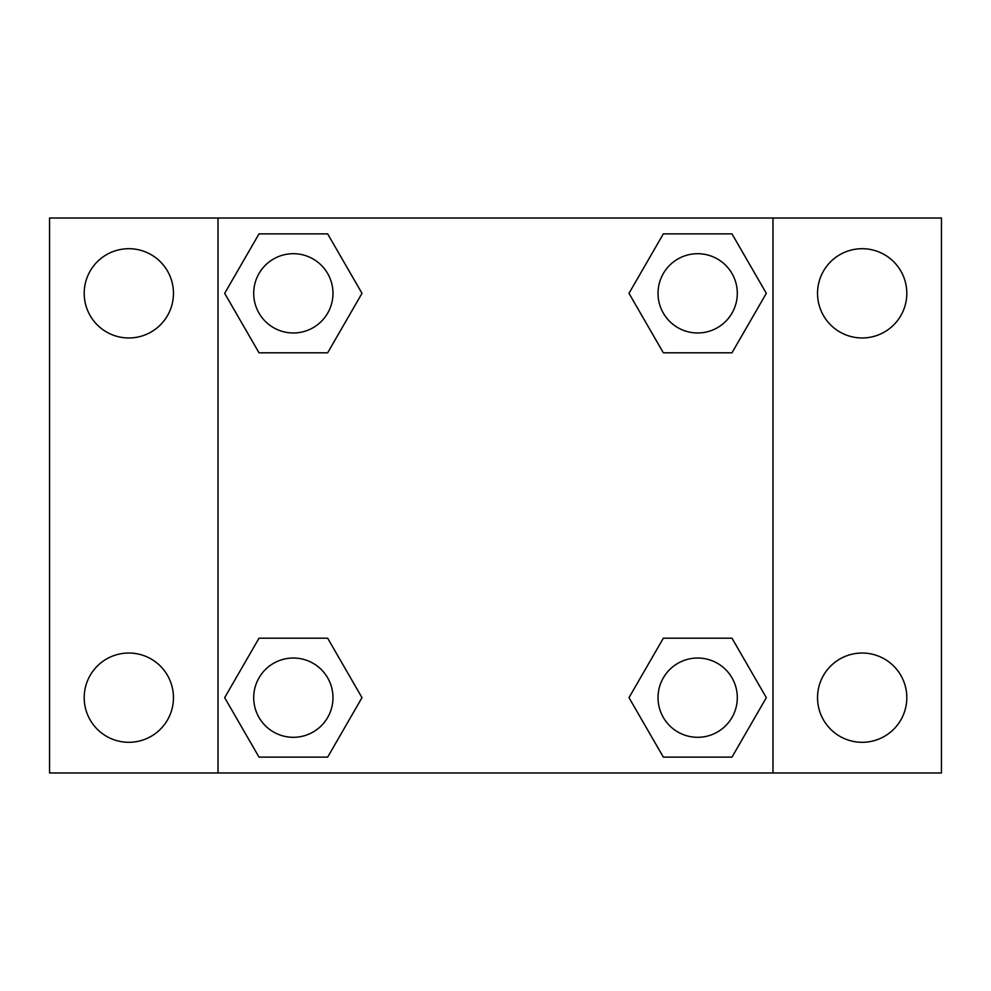 <?xml version="1.0" encoding="UTF-8"?>
<svg xmlns="http://www.w3.org/2000/svg" width="991" height="991" viewBox="0 0 991 991"><rect width="100%" height="100%" fill="white"/><g stroke="black" fill="none" stroke-linecap="round" stroke-linejoin="round"><path stroke-width="1.49" d="M128.83 742.296A44.632 44.632 0 0 0 167.479 675.342A44.632 44.632 0 0 0 90.181 675.342A44.632 44.632 0 0 0 128.83 742.296M862.17 742.296A44.632 44.632 0 0 0 900.819 675.342A44.632 44.632 0 0 0 823.521 675.342A44.632 44.632 0 0 0 862.17 742.296M862.17 337.968A44.632 44.632 0 0 0 900.819 271.014A44.632 44.632 0 0 0 823.521 271.014A44.632 44.632 0 0 0 862.17 337.968M128.83 337.968A44.632 44.632 0 0 0 167.479 271.014A44.632 44.632 0 0 0 90.181 271.014A44.632 44.632 0 0 0 128.83 337.968M941.45 772.98L49.55 772.98L49.55 218.02L941.45 218.02L941.45 772.98M259.01 638.204L327.662 638.204L362 697.664L327.662 757.124L259.01 757.124L224.672 697.664L259.01 638.204L327.662 638.204L259.01 638.204M663.338 233.876L731.99 233.876L766.328 293.336L731.99 352.796L663.338 352.796L629 293.336L663.338 233.876L731.99 233.876L663.338 233.876M218.02 772.98L218.02 218.02M772.98 218.02L772.98 772.98M259.01 233.876L327.662 233.876L362 293.336L327.662 352.796L259.01 352.796L224.672 293.336L259.01 233.876L327.662 233.876L259.01 233.876M663.338 638.204L731.99 638.204L766.328 697.664L731.99 757.124L663.338 757.124L629 697.664L663.338 638.204L731.99 638.204L663.338 638.204M731.99 757.124L663.338 757.124L731.99 757.124M737.304 697.664A39.64 39.64 0 0 0 677.844 663.338A39.64 39.64 0 0 0 677.844 731.99A39.64 39.64 0 0 0 737.304 697.664M327.662 757.124L259.01 757.124L327.662 757.124M332.976 697.664A39.64 39.64 0 0 0 273.516 663.338A39.64 39.64 0 0 0 273.516 731.99A39.64 39.64 0 0 0 332.976 697.664M731.99 352.796L663.338 352.796L731.99 352.796M737.304 293.336A39.64 39.64 0 0 0 677.844 259.01A39.64 39.64 0 0 0 677.844 327.662A39.64 39.64 0 0 0 737.304 293.336M327.662 352.796L259.01 352.796L327.662 352.796M332.976 293.336A39.64 39.64 0 0 0 273.516 259.01A39.64 39.64 0 0 0 273.516 327.662A39.64 39.64 0 0 0 332.976 293.336"/></g></svg>
